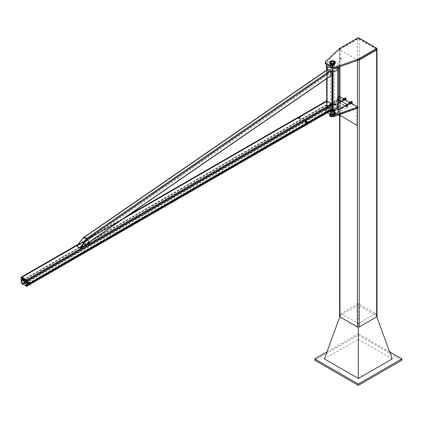 <?xml version="1.0" encoding="UTF-8"?>
<svg xmlns="http://www.w3.org/2000/svg" width="423" height="423" viewBox="0 0 423 423"><rect width="100%" height="100%" fill="white"/><g stroke="black" fill="none" stroke-linecap="round" stroke-linejoin="round"><path stroke-width="0.32" stroke-dasharray="2.12 1.59" d="M330.95 71.439L330.49 70.435L329.512 71.106M87.011 239.132A0.656 0.338 55.4 0 1 87.027 239.228L87.381 243.273A0.656 0.338 55.4 0 1 87.291 243.542A0.656 0.338 55.4 0 1 86.964 243.511L84.806 242.263A0.656 0.338 55.4 0 1 84.299 241.491L83.944 237.446A0.656 0.338 55.4 0 1 83.966 237.261M330.49 70.435L327.989 69.166L327.867 73.75L328.333 74.554L330.828 75.817M326.54 100.88A1.036 0.597 -120 0 0 326.329 101.356L326.329 104.751A1.036 0.597 -120 0 0 326.371 105.063L326.947 107.22A0.597 0.344 -120 0 0 327.344 107.77L328.56 108.473L26.808 282.691M328.56 108.473L328.56 108.077L25.539 283.024M29.282 282.686A0.597 0.344 -60 0 1 28.558 283.452A0.597 0.344 -60 0 1 29.155 282.411A0.597 0.344 -60 0 1 29.282 282.686M305.517 120.93A0.597 0.344 -60 0 1 305.818 121.597A0.597 0.344 -60 0 1 305.126 121.459A0.597 0.344 -60 0 1 305.517 120.93M23.117 279.127A0.597 0.344 120 0 0 22.393 279.201A0.597 0.344 120 0 0 22.853 279.73A0.597 0.344 120 0 0 23.117 279.127M23.461 279.328A0.597 0.344 -60 0 1 22.736 280.089A0.597 0.344 -60 0 1 23.339 279.053A0.597 0.344 -60 0 1 23.461 279.328M328.56 108.077L327.27 107.273L326.699 105.116A0.545 0.317 60 0 1 326.672 104.952L326.672 101.557A0.545 0.317 60 0 1 327.058 101.335L331.759 104.047A0.545 0.317 60 0 1 332.145 104.714L332.145 108.108A0.545 0.317 60 0 1 332.124 108.246L331.532 109.763L330.257 109.055L26.966 284.156M28.933 282.485A0.597 0.344 120 0 0 28.209 282.559A0.597 0.344 120 0 0 28.674 283.087A0.597 0.344 120 0 0 28.933 282.485M305.173 120.735A0.597 0.344 120 0 0 304.872 121.739A0.597 0.344 120 0 0 305.469 120.703A0.597 0.344 120 0 0 305.173 120.735M299.701 117.573A0.597 0.344 -60 0 1 300.002 118.234A0.597 0.344 -60 0 1 299.31 118.102A0.597 0.344 -60 0 1 299.701 117.573M330.257 109.055L330.257 109.451L331.473 110.154A0.597 0.344 -120 0 0 331.621 110.213M330.257 109.451L25.079 285.647M299.352 117.372A0.597 0.344 120 0 0 299.056 118.382A0.597 0.344 120 0 0 299.653 117.345A0.597 0.344 120 0 0 299.352 117.372M333.07 71.254A0.82 0.471 180 0 1 331.912 71.254L326.905 68.362A0.82 0.471 180 0 1 326.667 68.029A0.82 0.471 180 0 1 326.905 67.696L331.912 64.804A0.82 0.471 180 0 1 333.07 64.804L338.077 67.696A0.82 0.471 180 0 1 338.321 68.029A0.82 0.471 180 0 1 338.077 68.362L333.07 71.54M338.321 107.183A0.82 0.471 0 0 0 338.077 106.85L333.07 103.958A0.82 0.471 0 0 0 331.912 103.958L326.905 106.85A0.82 0.471 0 0 0 326.667 107.183A0.82 0.471 0 0 0 326.905 107.516L331.648 110.26M337.691 107.072L332.684 110.186L327.212 107.183L332.298 104.18L337.691 107.072L337.691 67.918L332.298 65.026L327.212 68.029L332.684 71.032L337.691 67.918M326.387 68.029A6.102 3.521 180 0 1 332.494 64.508A6.102 3.521 180 0 1 338.596 68.029M332.732 67.992A6.102 3.521 0 0 0 336.808 66.961A6.102 3.521 0 0 0 338.596 64.47A6.102 3.521 0 0 0 332.61 60.949A6.102 3.521 0 0 0 326.392 64.333M331.045 110.609A6.102 3.521 180 0 1 326.387 107.183A6.102 3.521 180 0 1 331.574 103.704A6.102 3.521 180 0 1 338.321 106.136M338.099 112.132A6.102 3.521 0 0 0 338.596 110.747A6.102 3.521 0 0 0 332.494 107.22A6.102 3.521 0 0 0 326.387 110.747A6.102 3.521 0 0 0 327.418 112.703M305.2 122.432L306.088 121.475A0.925 0.534 -60 0 1 305.517 122.178A0.925 0.534 -60 0 1 304.951 122.131A0.925 0.534 -60 0 1 304.951 121.369A0.925 0.534 -60 0 1 305.517 120.666A0.925 0.534 -60 0 1 306.088 120.719L305.956 120.481M305.517 120.978A0.545 0.317 -60 0 1 305.792 121.581A0.545 0.317 -60 0 1 305.163 121.459A0.545 0.317 -60 0 1 305.517 120.978M305.945 121.221A0.545 0.317 120 0 0 305.67 122.141A0.545 0.317 120 0 0 306.215 121.195A0.545 0.317 120 0 0 305.945 121.221M305.945 121.264A0.497 0.286 -60 0 1 305.697 122.099A0.497 0.286 -60 0 1 305.945 121.264M306.331 121.02L306.088 120.719A0.925 0.534 -60 0 1 306.088 121.475L306.331 121.02L306.643 121.195L306.511 121.718L305.506 122.607M305.956 121.993L306.263 122.173M306.252 121.438A0.497 0.286 120 0 0 306.003 122.273A0.497 0.286 120 0 0 306.252 121.438M305.66 122.511A0.925 0.534 120 0 0 305.945 122.421A0.925 0.534 120 0 0 306.511 121.718A0.925 0.534 120 0 0 306.511 120.962L306.643 121.195M306.897 121.591A0.925 0.534 -60 0 1 306.352 122.533M306.263 120.661L306.511 120.962M299.352 118.308A0.545 0.312 -60 0 1 299.627 117.393A0.545 0.312 -60 0 1 299.352 118.308M307.389 122.094A0.545 0.317 -60 0 1 307.035 122.707M298.559 117.102L298.326 117.531A0.872 0.502 -60 0 1 298.86 116.864L298.559 117.102L298.998 117.356L299.711 116.944L298.86 116.864A0.872 0.502 -60 0 1 299.394 116.912L299.273 116.695M298.326 117.531L298.326 118.244A0.872 0.502 -60 0 1 298.326 117.531M299.711 116.944L300.066 117.451L299.711 118.371L298.998 118.778L298.204 118.022M298.643 118.276L298.998 117.356M298.559 118.53L298.86 118.292A0.872 0.502 -60 0 1 298.326 118.244L298.998 118.778M298.86 118.292L299.394 117.626A0.872 0.502 -60 0 1 298.86 118.292M299.394 117.626L299.394 116.912A0.872 0.502 -60 0 1 299.394 117.626M300.066 117.451L299.627 117.197M299.711 118.371L299.273 118.117M25.375 280.222A0.656 0.375 120 0 0 24.809 280.745A0.656 0.375 120 0 0 24.867 281.385A0.656 0.375 120 0 0 25.523 281.009A0.656 0.375 120 0 0 25.523 280.253A0.656 0.375 120 0 0 25.375 280.222M26.527 280.888A0.656 0.375 -60 0 1 26.681 280.92A0.656 0.375 -60 0 1 26.681 281.676A0.656 0.375 -60 0 1 26.025 282.051A0.656 0.375 -60 0 1 25.967 281.411A0.656 0.375 -60 0 1 26.527 280.888M327.344 107.373L24.317 282.321A1.745 1.005 120 0 0 26.067 281.321A1.745 1.005 120 0 0 26.067 279.307A1.745 1.005 120 0 0 25.666 279.233A1.745 1.005 120 0 0 25.158 279.418M26.316 280.084A1.745 1.005 -60 0 1 26.823 279.899A1.745 1.005 -60 0 1 27.225 279.973A1.745 1.005 -60 0 1 26.712 282.638M28.473 282.22A0.597 0.344 -60 0 1 28.769 282.881A0.597 0.344 -60 0 1 28.082 282.749A0.597 0.344 -60 0 1 28.473 282.22M24.233 279.772A0.597 0.344 120 0 0 23.931 280.782A0.597 0.344 120 0 0 24.534 279.74A0.597 0.344 120 0 0 24.233 279.772M22.668 280.301A0.82 0.471 120 0 0 23.487 279.83A0.82 0.471 120 0 0 23.487 278.889M28.473 282.041A0.82 0.471 -60 0 1 28.88 282.004A0.82 0.471 -60 0 1 28.88 282.945A0.82 0.471 -60 0 1 28.061 283.415A0.82 0.471 -60 0 1 27.939 282.76A0.82 0.471 -60 0 1 28.473 282.041M29.599 282.167L29.848 283.225A0.925 0.534 120 0 0 29.848 282.469M29.673 282.527L29.425 282.226A0.925 0.534 -60 0 1 29.425 282.982L29.673 282.527L29.98 282.707M28.537 283.939L28.854 283.69A0.925 0.534 -60 0 1 28.288 283.637A0.925 0.534 -60 0 1 28.288 282.881A0.925 0.534 -60 0 1 28.854 282.173A0.925 0.534 -60 0 1 29.425 282.226L29.293 281.993M29.282 283.579A0.497 0.286 -60 0 1 29.531 282.749A0.497 0.286 -60 0 1 29.282 283.579M29.589 283.759A0.497 0.286 120 0 0 29.837 282.924A0.497 0.286 120 0 0 29.34 283.785A0.497 0.286 120 0 0 29.589 283.759M30.234 283.098A0.925 0.534 -60 0 1 29.689 284.045M28.854 283.378A0.545 0.317 -60 0 1 28.584 282.776A0.545 0.317 -60 0 1 29.213 282.897A0.545 0.317 -60 0 1 28.854 283.378M29.282 283.622A0.545 0.317 120 0 0 29.552 282.707A0.545 0.317 120 0 0 29.007 283.648A0.545 0.317 120 0 0 29.282 283.622M28.997 284.023A0.925 0.534 120 0 0 29.282 283.933L28.843 284.119M29.282 283.933A0.925 0.534 120 0 0 29.848 283.225L29.282 283.933M29.293 283.505L29.425 282.982A0.925 0.534 -60 0 1 28.854 283.69L29.599 283.68M30.726 283.6A0.545 0.317 -60 0 1 30.371 284.214M22.731 278.424L22.197 278.376A0.872 0.502 -60 0 1 22.731 278.424A0.872 0.502 -60 0 1 22.731 279.138A0.872 0.502 -60 0 1 22.197 279.799L22.609 279.624L22.731 278.424M23.048 278.456L23.402 278.963L23.048 279.878L22.334 280.29L21.98 279.783L22.334 278.868L23.048 278.456L22.609 278.202M23.402 278.963L22.964 278.709M21.896 278.614L21.663 279.751A0.872 0.502 -60 0 1 21.663 279.037A0.872 0.502 -60 0 1 22.197 278.376L21.896 278.614L22.334 278.868M21.98 279.783L21.541 279.529M22.689 278.926A0.545 0.312 -60 0 1 22.964 279.529A0.545 0.312 -60 0 1 22.334 279.407A0.545 0.312 -60 0 1 22.689 278.926M23.048 279.878L22.609 279.624M22.334 280.29L21.896 280.037L22.197 279.799A0.872 0.502 -60 0 1 21.663 279.751L21.896 280.037M89.925 242.691L86.979 239.117L83.897 237.335L77.018 246.228L83.738 237.129M89.618 242.511L80.1 248.005M83.675 237.208L86.535 240.735L77.018 246.228M76.711 246.049L86.229 240.555L86.535 240.735M86.229 240.555L83.59 237.16M331.146 62.445A1.909 1.1 180 0 1 333.224 62.207A1.909 1.1 180 0 1 334.397 63.223A1.909 1.1 180 0 1 332.494 64.328A1.909 1.1 180 0 1 330.585 63.223A1.909 1.1 180 0 1 331.146 62.445M331.146 63.513A1.909 1.1 0 0 0 330.585 64.291A1.909 1.1 0 0 0 332.494 65.396A1.909 1.1 0 0 0 334.397 64.291A1.909 1.1 0 0 0 333.224 63.276A1.909 1.1 0 0 0 331.146 63.513M340.795 59.299L341.213 59.4L340.795 59.299M376.803 49.385L358.307 38.71L339.426 49.613L325.573 62.662A1.909 1.1 0 0 0 325.292 63.239M339.426 49.613L339.426 48.545M358.307 38.71L358.307 37.642M327.413 112.703L325.847 111.804L325.847 110.736L331.944 114.252M329.068 113.66L327.439 112.724M351.661 103.392L349.715 102.266M345.496 99.833L343.55 98.707M338.321 97.375L325.573 109.383L325.573 110.451A1.909 1.1 0 0 0 325.292 111.027A1.909 1.1 0 0 0 325.847 111.804M325.847 110.736A1.909 1.1 180 0 1 325.292 109.959A1.909 1.1 180 0 1 325.573 109.383M331.146 110.234A1.909 1.1 180 0 1 333.224 109.996A1.909 1.1 180 0 1 334.397 111.011A1.909 1.1 180 0 1 332.494 112.111A1.909 1.1 180 0 1 330.585 111.011A1.909 1.1 180 0 1 331.146 110.234M331.146 111.302A1.909 1.1 0 0 0 330.585 112.079A1.909 1.1 0 0 0 332.494 113.179A1.909 1.1 0 0 0 334.397 112.079A1.909 1.1 0 0 0 333.224 111.064A1.909 1.1 0 0 0 331.146 111.302M325.573 110.451L339.426 97.396L357.921 108.077M339.426 96.328L339.426 97.396M339.214 114.696L338.569 114.305L357.361 107.928L357.361 108.272M357.361 107.928L356.922 107.495L338.125 113.872L357.361 125.726M338.125 113.872L338.569 114.305M356.922 107.495L356.922 125.293M329.39 108.827L328.639 108.574L339.68 97.718L340.43 97.972L329.39 108.827L338.897 114.807M340.43 97.972L340.43 115.437M339.68 97.718L339.68 115.516M338.675 114.887L328.639 108.574M339.257 102.308L330.088 107.87A6.102 3.521 180 0 1 338.596 111.112A6.102 3.521 180 0 1 338.099 112.497L347.426 107.384L338.95 102.488L338.95 99.817L339.257 99.997L339.257 102.308L347.426 107.024L347.426 104.714L339.257 99.997M338.099 109.832A6.102 3.521 0 0 0 338.596 108.441A6.102 3.521 0 0 0 330.088 105.2L338.321 100.182M329.855 107.738L329.855 105.068M346.849 105.539A0.597 0.344 -120 0 0 346.125 104.772A0.597 0.344 -120 0 0 346.723 105.808A0.597 0.344 -120 0 0 346.849 105.539M339.833 101.488A0.597 0.344 -120 0 0 340.557 102.25A0.597 0.344 -120 0 0 339.96 101.213A0.597 0.344 -120 0 0 339.833 101.488M334.826 104.381A0.597 0.344 -120 0 0 335.55 105.142A0.597 0.344 -120 0 0 334.947 104.106A0.597 0.344 -120 0 0 334.826 104.381M341.837 108.425A0.597 0.344 60 0 1 341.112 108.357A0.597 0.344 60 0 1 341.578 107.823A0.597 0.344 60 0 1 341.837 108.425M330.088 107.87L330.088 105.2M347.426 107.024L347.426 107.384M343.677 100.388A0.872 0.502 60 0 1 343.206 99.77A0.872 0.502 60 0 1 343.132 99.447M344.66 99.817A0.545 0.317 -120 0 0 344.116 98.876A0.545 0.317 -120 0 0 344.66 99.817L344.015 100.193A0.545 0.317 60 0 1 343.46 99.257M343.978 99.886L343.857 99.394A0.872 0.502 -120 0 0 344.391 100.061L343.978 99.886L343.444 100.193L343.74 100.431M343.624 98.966L343.857 98.681A0.872 0.502 -120 0 0 343.857 99.394L343.624 98.966L343.085 99.278L343.444 100.193M344.692 100.293L344.391 100.061A0.872 0.502 -120 0 0 344.925 100.013A0.872 0.502 -120 0 0 344.925 99.299A0.872 0.502 -120 0 0 344.391 98.633A0.872 0.502 -120 0 0 343.857 98.681L343.978 98.459M346.125 98.607A0.872 0.502 -120 0 0 345.591 97.94A0.872 0.502 -120 0 0 345.057 97.988A0.872 0.502 -120 0 0 345.057 98.702A0.872 0.502 -120 0 0 345.591 99.363A0.872 0.502 -120 0 0 346.125 99.315A0.872 0.502 -120 0 0 346.125 98.607M345.591 98.205A0.545 0.317 -120 0 0 345.321 98.808A0.545 0.317 -120 0 0 345.951 98.686A0.545 0.317 -120 0 0 345.591 98.205A0.545 0.312 60 0 1 345.866 99.125A0.545 0.312 60 0 1 345.321 98.178A0.545 0.312 60 0 1 345.591 98.21M344.412 98.363L344.412 99.072A0.872 0.502 60 0 1 344.333 98.601M345.892 99.601L345.184 99.188L344.645 99.5L344.946 99.738A0.872 0.502 60 0 1 344.412 99.072L344.645 99.5M345.046 99.786A0.872 0.502 60 0 1 344.946 99.738L345.358 99.913M345.205 99.505A0.545 0.317 60 0 1 344.66 98.559L344.687 98.548M345.184 99.188L344.824 98.273L345.184 97.766M344.824 98.273L344.29 98.585M335.576 103.989A0.545 0.317 60 0 1 335.846 104.909A0.545 0.317 60 0 1 335.302 103.963A0.545 0.317 60 0 1 335.846 104.909A0.545 0.312 60 0 1 335.302 103.963A0.545 0.312 60 0 1 335.576 103.989A0.545 0.317 -120 0 0 335.302 104.592A0.545 0.317 -120 0 0 335.931 104.47A0.545 0.317 -120 0 0 335.571 103.989M350.144 102.022L350.022 102.239A0.872 0.502 60 0 1 350.556 102.192A0.872 0.502 60 0 1 351.09 102.858A0.872 0.502 60 0 1 351.09 103.572A0.872 0.502 60 0 1 350.556 103.619A0.872 0.502 60 0 1 350.022 102.953A0.872 0.502 60 0 1 350.022 102.239L350.144 103.445L350.857 103.857M350.556 103.349A0.545 0.317 60 0 1 350.281 102.435A0.545 0.317 60 0 1 350.556 103.349M349.906 103.989L349.61 103.757L350.144 103.445M349.61 103.757L349.372 103.328A0.872 0.502 -120 0 0 349.842 103.947M349.298 103.006A0.872 0.502 -120 0 0 349.372 103.328L349.25 102.837L349.789 102.525M350.281 102.435L349.636 102.81A0.545 0.317 -120 0 0 350.17 103.757M351.349 101.324L351.222 101.546A0.872 0.502 60 0 1 351.756 101.499A0.872 0.502 60 0 1 352.29 102.165A0.872 0.502 60 0 1 352.29 102.874A0.872 0.502 60 0 1 351.756 102.921A0.872 0.502 60 0 1 351.222 102.26A0.872 0.502 60 0 1 351.222 101.546L351.349 102.752L352.058 103.159M351.756 101.769A0.545 0.317 60 0 1 352.031 102.683A0.545 0.317 60 0 1 351.756 101.769A0.545 0.312 -120 0 0 352.031 102.683A0.545 0.312 -120 0 0 351.756 101.769M350.826 102.123A0.545 0.317 -120 0 0 351.37 103.064L351.397 103.048M351.524 103.471L350.577 102.63A0.872 0.502 -120 0 0 351.111 103.297A0.872 0.502 -120 0 0 351.212 103.344M350.498 102.16A0.872 0.502 -120 0 0 350.577 102.63L350.577 101.922M350.99 101.832L350.456 102.144M351.349 102.752L350.81 103.059M341.736 107.553A0.545 0.317 60 0 1 342.011 108.468A0.545 0.317 60 0 1 341.736 107.553A0.545 0.317 -120 0 0 341.467 108.151A0.545 0.317 -120 0 0 342.096 108.029A0.545 0.317 -120 0 0 341.467 108.151A0.545 0.312 -120 0 0 342.096 108.029A0.545 0.312 -120 0 0 341.742 107.553M333.858 111.825A1.935 1.116 180 0 1 334.424 112.613A1.935 1.116 180 0 1 332.494 113.729A1.935 1.116 180 0 1 330.559 112.613A1.935 1.116 180 0 1 331.754 111.582A1.935 1.116 180 0 1 333.858 111.825M333.858 113.56L333.594 112.745L333.858 113.56M333.858 114.49A1.935 1.116 0 0 0 331.754 114.252A1.935 1.116 0 0 0 330.559 115.283A1.935 1.116 0 0 0 332.494 116.399A1.935 1.116 0 0 0 334.424 115.283A1.935 1.116 0 0 0 333.858 114.49M331.124 114.337L331.389 115.151L331.124 114.337M334.683 116.214A2.723 1.576 0 0 0 335.217 115.283A2.723 1.576 0 0 0 334.419 114.168A2.723 1.576 0 0 0 331.447 113.829A2.723 1.576 0 0 0 329.766 115.283A2.723 1.576 0 0 0 330.585 116.404M334.419 112.433L334.646 113.269L334.419 112.433M334.419 111.503A2.723 1.576 180 0 1 335.217 112.613A2.723 1.576 180 0 1 332.494 114.184A2.723 1.576 180 0 1 329.766 112.613A2.723 1.576 180 0 1 331.447 111.159A2.723 1.576 180 0 1 334.419 111.503M330.257 114.77L330.939 115.31M330.564 111.857A2.723 1.576 -0 0 0 333.536 112.195A2.723 1.576 -0 0 0 335.217 110.747A2.723 1.576 -0 0 0 332.494 109.171A2.723 1.576 -0 0 0 329.766 110.747A2.723 1.576 -0 0 0 330.564 111.857M330.564 112.121A2.723 1.576 180 0 1 329.766 111.011A2.723 1.576 180 0 1 332.494 109.441A2.723 1.576 180 0 1 335.217 111.011A2.723 1.576 180 0 1 333.536 112.465A2.723 1.576 180 0 1 330.564 112.121M331.124 111.535A1.935 1.116 180 0 1 330.559 110.747A1.935 1.116 180 0 1 332.494 109.626A1.935 1.116 180 0 1 334.424 110.747A1.935 1.116 180 0 1 333.234 111.778A1.935 1.116 180 0 1 331.124 111.535M331.124 111.799A1.935 1.116 -0 0 0 333.234 112.042A1.935 1.116 -0 0 0 334.424 111.011A1.935 1.116 -0 0 0 332.494 109.895A1.935 1.116 -0 0 0 330.559 111.011A1.935 1.116 -0 0 0 331.124 111.799M333.758 61.689A1.909 1.1 0 0 0 331.225 61.689M330.596 62.62A1.909 1.1 0 0 0 332.494 63.614A1.909 1.1 0 0 0 334.392 62.62M333.842 113.57L333.573 112.756L333.842 113.57M333.842 114.326A1.909 1.1 180 0 1 334.397 115.104A1.909 1.1 180 0 1 333.842 115.881A1.909 1.1 180 0 1 331.146 115.881A1.909 1.1 180 0 1 330.585 115.104A1.909 1.1 180 0 1 331.764 114.088A1.909 1.1 180 0 1 333.842 114.326M331.146 115.125L330.918 114.289L331.146 115.125M333.689 114.591A1.687 0.973 0 0 0 331.299 114.591A1.687 0.973 0 0 0 331.299 115.971A1.687 0.973 0 0 0 333.689 115.971A1.687 0.973 0 0 0 333.689 114.591M329.766 63.223A2.723 1.576 180 0 1 332.494 61.652A2.723 1.576 180 0 1 335.217 63.223M331.103 64.026A1.962 1.132 -0 0 0 333.245 64.27A1.962 1.132 -0 0 0 334.456 63.223A1.962 1.132 -0 0 0 332.494 62.091A1.962 1.132 -0 0 0 330.532 63.223A1.962 1.132 -0 0 0 331.103 64.026M330.278 114.76L329.988 115.172L330.855 116.251M330.564 115.86L330.347 115.13L330.564 115.86M329.988 115.172L329.623 115.379M330.278 115.918L329.914 116.124M335.524 112.999L335.836 112.819L335.307 112.264L335.524 112.999M335.576 112.915L335.576 112.312L335.576 112.915M335.19 113.623L335.19 113.047A0.709 0.407 60 0 1 335.19 113.623A0.709 0.407 60 0 1 335.111 113.697A0.709 0.407 60 0 1 334.757 113.665A0.709 0.407 60 0 1 334.323 113.121L334.424 113.523L335.19 113.623M335.19 113.047L334.323 112.544A0.709 0.407 60 0 1 334.403 112.47A0.709 0.407 60 0 1 334.757 112.507A0.709 0.407 60 0 1 335.19 113.047M334.752 112.841L334.852 113.242A0.709 0.407 -120 0 0 334.419 112.703L335 112.698M335.042 113.586L334.419 113.861A0.709 0.407 -120 0 0 334.852 113.819A0.709 0.407 -120 0 0 334.852 113.242L335.291 113.443M334.757 112.761L334.958 113.427L334.757 112.761M335.064 112.581L335.265 113.248L335.064 112.581M333.884 112.92L334.175 112.507L334.419 112.703A0.709 0.407 -120 0 0 333.985 112.74A0.709 0.407 -120 0 0 333.985 113.322A0.709 0.407 -120 0 0 334.419 113.861L333.884 112.92L334.323 113.121A0.709 0.407 60 0 1 334.323 112.544L334.133 112.777M334.419 112.925L334.635 113.66L334.419 112.925M334.757 112.73L334.974 113.464L334.757 112.73M335.064 113.486A0.709 0.407 -120 0 0 335.418 113.523A0.709 0.407 -120 0 0 335.418 112.703A0.709 0.407 -120 0 0 334.709 112.291A0.709 0.407 -120 0 0 334.604 112.862A0.709 0.407 -120 0 0 335.064 113.486M376.803 48.962A1.306 0.756 0 0 0 376.65 48.851L359.233 38.8A1.306 0.756 0 0 0 357.382 38.8L339.965 48.851A1.306 0.756 0 0 0 339.584 49.385A1.306 0.756 0 0 0 339.965 49.919L357.382 59.976A1.306 0.756 0 0 0 358.096 60.188M377.03 316.351A1.306 0.756 0 0 0 376.65 315.817L359.233 305.76A1.306 0.756 0 0 0 357.382 305.76L339.965 315.817A1.306 0.756 0 0 0 339.584 316.351M339.843 316.801L341.054 313.506L358.307 323.468L375.561 313.506L358.307 303.55L358.307 339.299L324.378 358.884M358.307 303.55L341.054 313.506M358.307 323.468L358.307 327.159M375.561 313.506L376.771 316.801M392.237 358.884L358.307 339.299M401.85 360.222L358.307 335.079L314.765 360.222M389.646 351.841L358.307 333.747L358.307 335.079M358.307 333.747L326.968 351.841M89.332 241.93L87.381 243.273M328.333 69.187L327.307 69.89M327.867 69.457L83.944 237.446M327.867 73.75L84.299 241.491M328.333 74.554L84.806 242.263M330.49 75.796L86.964 243.511M327.344 107.77L22.165 283.965M30.229 282.818L28.452 283.844M331.473 109.758L26.385 285.9M331.547 109.742L26.369 285.932M332.124 108.246L26.945 284.441M332.145 108.108L26.966 284.304M332.145 104.714L26.966 280.909L28.88 282.004M124.838 217.681L77.52 245.002M326.672 104.952L24.82 279.222M24.444 279.439L22.81 280.386M326.672 101.557L21.88 277.525L327.058 101.335M326.947 107.22L21.769 283.41M326.699 105.116L24.978 279.312M24.597 279.529L22.964 280.475M331.473 110.154L26.3 286.35M30.599 284.002L30.118 284.282M326.329 101.356L21.15 277.546M326.371 105.063L21.192 281.258M331.759 104.047L26.586 280.238M30.239 283.05L28.616 283.986M326.329 104.751L21.15 280.941M327.27 107.273L24.211 282.241M331.912 109.959L331.912 103.757M331.912 71.54L331.912 71.254M326.905 106.85L326.905 67.696M326.905 107.516L326.905 100.864M326.905 78.525L326.905 69.911M326.905 69.446L326.905 68.362M338.077 69.446L338.077 68.362M338.077 106.85L338.077 67.696M337.691 107.294L337.691 68.14M332.684 104.18L332.684 65.026M331.912 103.958L331.912 64.804M332.298 110.186L332.298 71.032M327.291 107.294L327.291 68.14M327.291 107.072L327.291 67.918M332.684 110.186L332.684 71.032M333.07 103.958L333.07 64.804M332.298 104.18L332.298 65.026M305.057 121.602A0.545 0.317 -60 0 1 304.782 121.628L304.782 121.628A0.545 0.317 -60 0 1 305.327 120.682L305.327 120.682A0.545 0.317 -60 0 1 305.057 121.602M28.394 282.22A0.545 0.317 -60 0 1 28.669 282.194L28.669 282.194A0.545 0.317 -60 0 1 28.124 283.135L28.124 283.135A0.545 0.317 -60 0 1 28.394 282.22M325.573 61.594L325.573 62.662M333.879 113.946L333.662 113.216L333.879 113.946M359.233 38.8L359.233 305.76M357.382 38.8L357.382 305.76M339.965 48.851L339.965 315.817M339.965 49.919L339.965 66.644M339.965 96.64L339.965 115.616M376.65 48.851L376.65 315.817M357.382 59.976L357.382 60.478M357.382 106.696L357.382 108.267M327.989 69.166L327.153 69.737M89.438 242.062L87.291 243.542M22.393 279.894L22.736 280.089M22.99 278.852L23.339 279.053M26.353 285.953L331.532 109.763M28.209 283.251L28.558 283.452M28.812 282.215L29.155 282.411M300.002 117.546L299.653 117.345M299.399 118.583L299.056 118.382M78.012 244.372L127.984 215.519M305.818 120.904L305.469 120.703M305.221 121.94L304.872 121.739M21.61 277.499L326.789 101.309M326.667 68.029L326.667 69.081M326.667 70.075L326.667 78.689M326.667 100.838L326.667 107.183M338.321 68.029L338.321 69.081M337.771 68.029L337.771 107.183M327.212 68.029L327.212 107.183M338.596 64.47L338.596 67.13M338.596 110.747L338.596 107.183M326.387 110.747L326.387 107.183M306.215 121.195L305.792 120.952M305.67 122.141L305.247 121.893M306.501 121.417L306.189 121.237M306.003 122.273L305.697 122.099M299.082 118.334L305.602 122.099M299.627 117.393L306.152 121.158M26.681 280.92L25.523 280.253M26.025 282.051L24.867 281.385M27.225 279.973L26.067 279.307M23.931 280.782L28.172 283.23M24.534 279.74L28.769 282.189M24.016 281.084L25.174 281.75M26.966 282.786L28.061 283.415M24.835 279.666L25.988 280.333M29.837 282.924L29.531 282.749M29.34 283.785L29.034 283.606M29.552 282.707L29.129 282.458M29.007 283.648L28.584 283.405M22.419 279.846L28.944 283.611M22.964 278.9L29.488 282.664M334.397 64.291L334.397 63.223M330.585 64.291L330.585 63.223M340.721 58.332L340.721 59.4M341.213 58.332L341.213 59.4M334.397 112.079L334.397 111.011M330.585 112.079L330.585 111.011M325.292 111.027L325.292 109.959M335.55 105.142L340.557 102.25M334.947 104.106L339.96 101.213M346.125 104.772L341.112 107.664M346.723 105.808L341.715 108.7M338.596 108.441L338.596 111.112M344.116 98.876L344.459 98.675M340.716 100.838L335.302 103.963M345.015 99.611L344.026 100.182M341.805 101.467L335.846 104.909M351.18 103.175L350.826 103.376M342.011 108.468L347.426 105.343M341.467 107.527L346.881 104.396M350.625 102.239L349.647 102.8M330.559 112.613L330.559 115.283M334.424 112.613L334.424 115.283M335.217 115.283L335.217 112.613M329.766 114.067L329.766 112.613M334.08 113.597L334.646 113.269M333.594 112.745L334.159 112.418M330.828 115.474L331.389 115.151M330.337 114.628L330.902 114.3M329.766 110.747L329.766 111.011M335.217 110.747L335.217 111.011M334.424 111.011L334.424 110.747M330.559 111.011L330.559 110.747M334.397 115.104L334.397 110.53M334.397 109.642L334.397 62.514M330.585 115.104L330.585 62.514M333.573 112.756L330.918 114.289M334.064 113.607L331.41 115.141M334.456 63.223L334.456 62.334M330.532 63.223L330.532 62.334M330.781 115.881L335.746 113.02M330.347 115.13L330.633 114.966M330.797 114.871L335.307 112.264M334.868 112.566L334.561 112.74M335.265 113.248L334.958 113.427M334.709 112.291L334.403 112.47M335.418 113.523L335.111 113.697M334.54 112.708L334.202 112.904M334.974 113.464L334.635 113.66M339.584 49.385L339.584 66.776M339.584 96.418L339.584 115.458"/><path stroke-width="0.63" d="M89.438 242.062L330.828 75.817L330.95 71.439M83.966 237.261A0.656 0.338 55.4 0 1 84.034 237.176A0.656 0.338 55.4 0 1 84.362 237.208L86.519 238.45A0.656 0.338 55.4 0 1 87.011 239.132M23.387 284.267L23.387 284.668L22.165 283.965A0.597 0.344 60 0 1 21.769 283.41L21.192 281.258A1.036 0.597 60 0 1 21.15 280.941L21.15 277.546A1.036 0.597 60 0 1 21.367 277.076A1.036 0.597 60 0 1 21.88 277.123L26.586 279.841A1.036 0.597 60 0 1 27.315 281.11L27.315 284.499A1.036 0.597 60 0 1 27.273 284.764L26.697 286.255A0.597 0.344 60 0 1 26.3 286.35L25.079 285.647L25.079 285.245L26.353 285.953L26.945 284.441A0.545 0.317 -120 0 0 26.966 284.304L26.966 280.909A0.545 0.317 -120 0 0 26.586 280.238L21.88 277.525A0.545 0.317 -120 0 0 21.499 277.747L21.499 281.142A0.545 0.317 -120 0 0 21.52 281.306L22.096 283.463L23.387 284.267L25.539 283.024M26.808 282.691L23.387 284.668M331.621 110.213A0.597 0.344 -120 0 0 331.875 110.065L332.446 108.574A1.036 0.597 -120 0 0 332.494 108.309L332.494 104.915A1.036 0.597 -120 0 0 331.759 103.646L327.058 100.933A1.036 0.597 -120 0 0 326.54 100.88L127.984 215.519M26.966 284.156L25.079 285.245M331.648 110.26L331.912 110.408A0.82 0.471 0 0 0 333.07 110.408L338.077 107.516A0.82 0.471 0 0 0 338.321 107.183L338.321 69.081M338.596 67.13L338.596 68.029A6.102 3.521 180 0 1 336.808 70.519A6.102 3.521 180 0 1 330.157 71.286A6.102 3.521 180 0 1 326.387 68.029L326.387 64.47A6.102 3.521 0 0 0 332.732 67.992M338.321 106.136A6.102 3.521 180 0 1 338.596 107.183A6.102 3.521 180 0 1 336.808 109.679A6.102 3.521 180 0 1 331.045 110.609M327.418 112.703A6.102 3.521 0 0 0 336.808 113.237A6.102 3.521 0 0 0 338.099 112.132M306.263 120.661L305.2 120.92L306.263 120.661L306.511 120.962A0.925 0.534 120 0 0 306.405 120.867A0.925 0.534 120 0 0 305.945 120.909A0.925 0.534 120 0 0 305.374 121.618L305.506 121.094M305.2 120.92L304.819 121.893L305.506 122.607L305.126 122.073L305.374 121.618A0.925 0.534 120 0 0 305.374 122.374A0.925 0.534 120 0 0 305.48 122.469A0.925 0.534 120 0 0 305.66 122.511M304.819 121.893L305.126 122.073M306.352 122.533A0.925 0.534 -60 0 1 306.252 122.601A0.925 0.534 -60 0 1 305.787 122.649A0.925 0.534 -60 0 1 305.787 121.575A0.925 0.534 -60 0 1 306.712 121.041A0.925 0.534 -60 0 1 306.897 121.591M305.945 122.421L305.506 122.607M307.035 122.707A0.545 0.317 -60 0 1 307.003 122.723L307.061 122.691A0.465 0.27 -60 0 1 307.061 121.935A0.465 0.27 -60 0 1 307.061 122.691L307.003 122.723A0.545 0.317 -60 0 1 306.728 122.12A0.545 0.317 -60 0 1 307.389 122.094M25.158 279.418A1.745 1.005 120 0 0 24.048 280.957A1.745 1.005 120 0 0 24.323 282.326L22.165 283.563M26.712 282.638A1.745 1.005 -60 0 1 25.48 282.998A1.745 1.005 -60 0 1 25.206 281.623A1.745 1.005 -60 0 1 26.316 280.084M24.835 279.666L23.487 278.889A0.82 0.471 120 0 0 23.075 278.926A0.82 0.471 120 0 0 22.541 279.645A0.82 0.471 120 0 0 22.668 280.301L24.016 281.084M29.282 282.421L29.599 282.167L29.848 282.469A0.925 0.534 120 0 0 29.742 282.374A0.925 0.534 120 0 0 29.282 282.421A0.925 0.534 120 0 0 28.711 283.124L29.282 282.421M29.599 282.167L28.854 282.173L28.537 282.427L28.843 282.606M28.537 282.427L28.161 283.405L28.468 283.579L28.711 283.124A0.925 0.534 120 0 0 28.711 283.881L28.468 283.579M28.161 283.405L28.711 283.881A0.925 0.534 120 0 0 28.817 283.981A0.925 0.534 120 0 0 28.997 284.023M29.689 284.045A0.925 0.534 -60 0 1 29.124 284.156A0.925 0.534 -60 0 1 28.981 283.415A0.925 0.534 -60 0 1 29.589 282.596A0.925 0.534 -60 0 1 30.054 282.553A0.925 0.534 -60 0 1 30.234 283.098M29.282 283.933L28.843 284.119M30.371 284.214A0.545 0.317 -60 0 1 30.34 283.341A0.545 0.317 -60 0 1 30.726 283.6M30.398 283.442A0.465 0.27 -60 0 1 30.398 284.198A0.465 0.27 -60 0 1 30.398 283.442M83.675 237.208L76.711 246.049L80.1 248.005L86.821 238.905L79.942 247.799L76.859 246.017L83.738 237.129L86.821 238.905M80.412 248.185L89.925 242.691L87.291 239.296L80.412 248.185L79.942 247.799M87.291 239.296L86.979 239.117L80.1 248.005M332.97 67.061L325.847 62.948A1.909 1.1 180 0 1 325.292 62.17A1.909 1.1 180 0 1 325.573 61.594L339.426 48.545L358.307 37.642L376.803 48.322L357.921 59.22L335.317 67.22A1.909 1.1 180 0 1 332.97 67.061L332.97 68.129A1.909 1.1 0 0 0 335.317 68.288L357.921 60.288L357.921 59.22M325.292 62.17L325.292 63.239A1.909 1.1 0 0 0 325.847 64.016L332.97 68.129M340.795 58.231L341.213 58.332L340.795 58.231M357.921 60.288L376.803 49.385L376.803 48.322M331.944 114.252L332.97 114.845L332.97 115.913L329.068 113.66M332.97 115.913A1.909 1.1 0 0 0 335.317 116.076L335.317 115.008A1.909 1.1 180 0 1 332.97 114.845M335.317 115.008L357.921 107.008L351.661 103.392M349.715 102.266L345.496 99.833M343.55 98.707L339.426 96.328L338.321 97.375M357.921 107.008L357.921 108.077L335.317 116.076M357.361 108.272L357.361 125.726L339.214 114.696M338.897 114.807L340.43 115.77L338.675 114.887M340.43 115.437L340.43 115.77M338.321 100.182L338.95 99.817L347.426 104.714L338.099 109.832L338.099 112.497M338.331 112.634L338.331 109.964M347.426 104.714L347.426 107.384M344.274 99.675L343.74 99.008A0.872 0.502 60 0 1 344.274 99.675A0.872 0.502 60 0 1 344.274 100.383L344.274 99.675M343.132 99.447A0.872 0.502 60 0 1 343.206 99.056A0.872 0.502 60 0 1 343.74 99.008L343.444 98.771L343.978 98.459L344.925 99.299L344.925 100.013L344.274 100.383A0.872 0.502 60 0 1 343.74 100.431A0.872 0.502 60 0 1 343.677 100.388M343.46 99.257A0.545 0.317 60 0 1 344.005 100.198M343.444 98.771L343.206 99.77M344.153 99.183L344.692 98.871M344.512 100.098L345.046 99.791M343.444 100.193L344.153 100.605M344.645 98.078L345.591 97.94L346.252 99.093L345.713 99.405L345.358 98.485L344.645 98.078L344.412 98.363A0.872 0.502 60 0 1 344.946 98.316A0.872 0.502 60 0 1 345.48 98.977A0.872 0.502 60 0 1 345.48 99.691L345.713 99.405M345.892 98.178L345.358 98.485M346.252 99.093L345.48 99.691A0.872 0.502 60 0 1 345.046 99.786M344.66 98.559A0.545 0.317 60 0 1 345.205 99.505M344.946 99.738L345.358 99.913M350.318 104.164L349.906 103.989A0.872 0.502 -120 0 0 350.44 103.942A0.872 0.502 -120 0 0 350.44 103.233L350.672 103.656L350.318 104.164L351.212 103.349L350.857 102.429L350.144 102.022L349.61 102.329L350.44 103.233A0.872 0.502 -120 0 0 349.906 102.567A0.872 0.502 -120 0 0 349.372 102.615L349.61 102.329M350.672 103.656L351.212 103.349A0.872 0.502 -120 0 0 351.645 103.249A0.872 0.502 -120 0 0 351.645 102.535L351.878 102.963L351.524 103.471L351.111 103.297M350.318 102.741L350.857 102.429M349.842 103.947A0.872 0.502 -120 0 0 349.906 103.989L349.61 103.757M349.372 103.328L349.372 102.615A0.872 0.502 -120 0 0 349.298 103.006M350.17 103.757A0.545 0.317 -120 0 0 349.625 102.815M351.524 103.471L352.29 102.874L352.29 102.165L351.349 101.324L350.81 101.636L351.645 102.535A0.872 0.502 -120 0 0 351.111 101.874A0.872 0.502 -120 0 0 350.577 101.922L350.81 101.636M351.37 103.064A0.545 0.317 -120 0 0 350.826 102.123M352.417 102.657L351.878 102.963M352.058 101.737L351.524 102.049M330.585 116.404A2.723 1.576 0 0 0 334.683 116.214M330.939 115.31L330.564 114.659L330.257 114.77M334.392 62.62A1.909 1.1 0 0 0 334.397 62.514A1.909 1.1 0 0 0 333.842 61.737A1.909 1.1 0 0 0 333.758 61.689M331.225 61.689A1.909 1.1 0 0 0 331.146 61.737A1.909 1.1 0 0 0 330.585 62.514A1.909 1.1 0 0 0 330.596 62.62M333.842 61.737L333.689 61.647A1.687 0.973 180 0 1 333.689 63.027A1.687 0.973 180 0 1 331.299 63.027A1.687 0.973 180 0 1 331.299 61.647A1.687 0.973 180 0 1 333.689 61.647L333.842 61.737M330.564 63.45A2.723 1.576 -0 0 0 333.536 63.788A2.723 1.576 -0 0 0 335.217 62.334A2.723 1.576 -0 0 0 332.494 60.764A2.723 1.576 -0 0 0 329.766 62.334A2.723 1.576 -0 0 0 330.564 63.45M335.217 62.334L335.217 63.223A2.723 1.576 180 0 1 333.536 64.677A2.723 1.576 180 0 1 330.564 64.338A2.723 1.576 180 0 1 329.766 63.223L329.766 62.334M331.103 63.138A1.962 1.132 180 0 1 330.532 62.334A1.962 1.132 180 0 1 332.494 61.203A1.962 1.132 180 0 1 334.456 62.334A1.962 1.132 180 0 1 333.245 63.381A1.962 1.132 180 0 1 331.103 63.138M330.157 115.162L330.59 115.701A0.709 0.407 -120 0 0 330.157 115.162A0.709 0.407 -120 0 0 329.723 115.199A0.709 0.407 -120 0 0 329.723 115.78A0.709 0.407 -120 0 0 330.157 116.32A0.709 0.407 -120 0 0 330.59 116.283A0.709 0.407 -120 0 0 330.59 115.701L330.49 116.462L329.914 116.124L329.623 115.379L329.914 114.971L330.157 115.162M330.49 116.462L331.146 115.839L330.855 115.093L330.49 115.305M330.855 115.093L329.914 114.971M331.146 115.839L330.781 116.05M339.584 115.458L339.584 316.351A1.306 0.756 0 0 0 339.965 316.885L357.382 326.937A1.306 0.756 0 0 0 359.233 326.937L376.65 316.885A1.306 0.756 0 0 0 377.03 316.351L377.03 49.385A1.306 0.756 0 0 0 376.803 48.962M358.096 60.188A1.306 0.756 0 0 0 359.233 59.976L376.65 49.919A1.306 0.756 0 0 0 377.03 49.385M358.307 327.159L358.307 378.474L324.378 358.884L339.843 316.801M358.307 378.474L392.237 358.884L376.771 316.801M326.968 351.841L314.765 358.884L358.307 384.026L401.85 358.884L389.646 351.841M401.85 358.884L401.85 360.222L358.307 385.358L314.765 360.222L314.765 358.884M358.307 384.026L358.307 385.358M330.95 75.527L89.332 241.93M330.712 71.402L87.09 239.18M327.307 69.89L84.362 237.208M329.512 71.106L86.519 238.45M332.494 108.309L30.229 282.818M28.452 283.844L27.315 284.499M332.494 104.915L27.315 281.11M331.759 103.646L26.586 279.841M327.058 100.933L124.838 217.681M77.52 245.002L21.88 277.123M24.82 279.222L24.444 279.439M22.81 280.386L21.499 281.142M21.88 277.525L21.499 277.747M24.978 279.312L24.597 279.529M22.964 280.475L21.52 281.306M331.875 110.065L30.599 284.002M30.118 284.282L26.697 286.255M332.446 108.574L30.239 283.05M28.616 283.986L27.273 284.764M24.211 282.241L22.096 283.463M331.912 110.408L331.912 109.959M331.912 103.757L331.912 71.54M333.07 110.408L333.07 71.54M326.905 100.864L326.905 78.525M326.905 69.911L326.905 69.446M338.077 107.516L338.077 69.446M325.847 64.016L325.847 62.948M335.317 68.288L335.317 67.22M339.965 66.644L339.965 96.64M339.965 115.616L339.965 316.885M376.65 49.919L376.65 316.885M357.382 60.478L357.382 106.696M357.382 108.267L357.382 326.937M359.233 59.976L359.233 326.937M327.153 69.737L84.034 237.176M26.596 286.376L30.239 284.277M30.488 284.129L331.775 110.186M21.367 277.076L78.012 244.372M326.667 69.081L326.667 70.075M326.667 78.689L326.667 100.838M306.712 121.041L306.405 120.867M305.787 122.649L305.48 122.469M305.602 122.099L306.728 122.749M306.152 121.158L307.272 121.808M25.48 282.998L24.323 282.326M25.174 281.75L26.966 282.786M25.988 280.333L26.966 280.898M30.054 282.553L29.742 282.374M29.124 284.156L28.817 283.981M28.944 283.611L30.07 284.261M29.488 282.664L30.615 283.315M343.481 99.241L340.716 100.838M344.026 100.182L341.805 101.467M349.647 102.8L346.881 104.396M350.191 103.746L347.426 105.343M329.766 115.141L329.766 114.067M334.397 110.53L334.397 109.642M339.584 66.776L339.584 96.418"/></g></svg>
